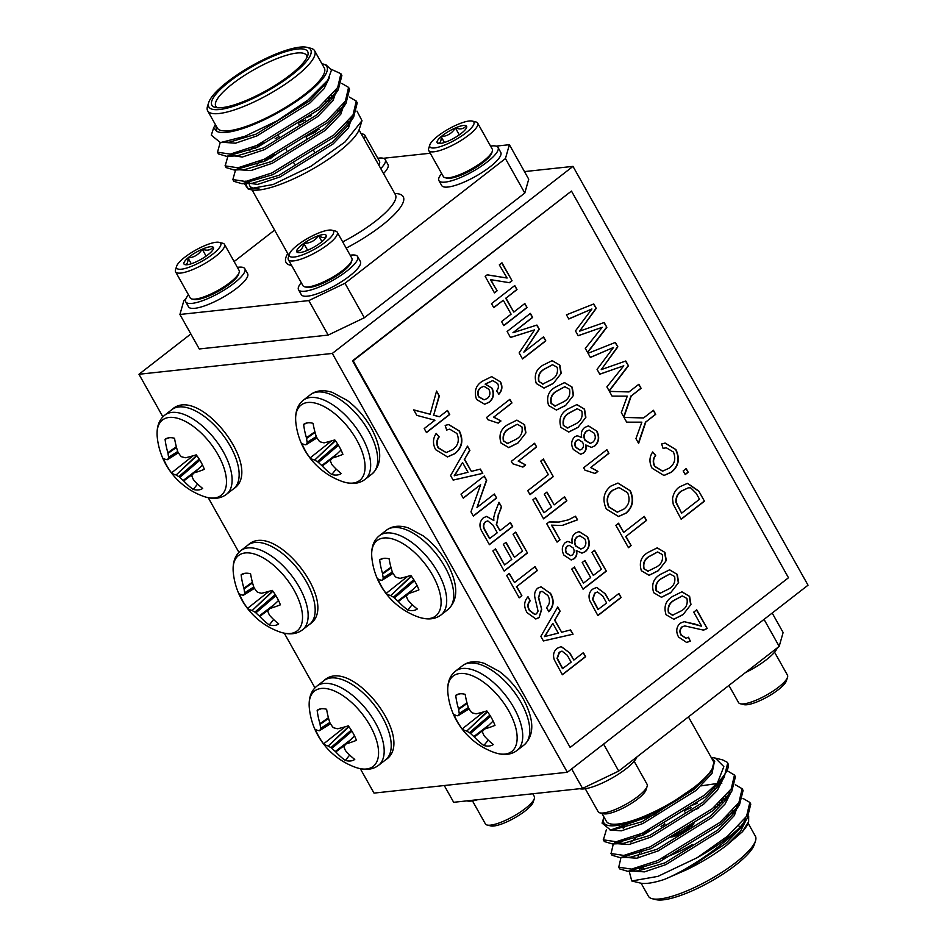 <?xml version="1.0" encoding="UTF-8"?>
<svg xmlns="http://www.w3.org/2000/svg" width="947" height="947" viewBox="0 0 947 947"><rect width="100%" height="100%" fill="white"/><g stroke="black" fill="none" stroke-linecap="round" stroke-linejoin="round"><path stroke-width="1.42" d="M666.286 560.553L658.307 570.733L649.145 575.303L641.379 570.745C638.858 562.672 641.072 556.564 648.032 552.421L657.265 547.84L664.948 552.421L666.286 560.553L658.307 570.733M690.955 604.517L682.988 614.71L673.814 619.279L666.049 614.71C663.527 606.636 665.741 600.528 672.701 596.385L681.935 591.804L689.617 596.397L690.955 604.517L682.988 614.71M486.64 417.39L509.9 399.303L511.96 402.972L493.825 417.059L500.963 420.989L498.205 423.131L487.954 419.746L486.64 417.39M701.585 626.109L693.737 612.129L696.72 609.821L707.208 628.5L703.23 630.075L684.799 625.92L682.171 626.914C679.946 629.199 679.662 631.909 681.331 635.046L686.113 638.278L688.54 637.224L690.304 641.119L686.658 642.48L678.597 637.059C675.744 631.708 676.241 627.115 680.088 623.268L684.148 621.634L701.265 626.145L694.08 623.789M583.601 467.782L606.873 449.707L608.921 453.364L590.798 467.451L597.924 471.381L595.178 473.524L584.926 470.138L583.601 467.782M585.885 417.296L577.919 427.476L568.745 432.045L560.991 427.476C558.458 419.414 560.683 413.306 567.632 409.151L576.877 404.582L584.548 409.163L585.885 417.296L577.919 427.476M561.216 373.319L553.249 383.511L544.075 388.081L536.31 383.511C533.788 375.438 536.002 369.33 542.962 365.187L552.196 360.618L559.878 365.199L561.216 373.319L553.249 383.511M524.827 303.514L527.088 307.538L503.828 325.626L501.567 321.589L511.108 314.167L503.295 300.246L493.754 307.668L491.493 303.644L514.754 285.556L517.015 289.581L505.982 298.163L513.795 312.084L524.827 303.514M550.444 593.177C554.48 600.256 553.936 606.411 548.81 611.644L546.549 607.619C549.899 604.186 550.337 600.126 547.851 595.45L542.075 591.295L540.133 592.076L538.701 597.557L541.708 609.525L539.056 617.645L535.872 618.947L527.112 612.685C523.596 606.696 523.904 601.381 528.024 596.752L530.284 600.777C527.751 603.618 527.55 606.826 529.704 610.436L534.925 614.473L536.57 613.786L538.05 611.158L534.877 597.498C534.167 593.556 535.114 590.455 537.718 588.17L541.068 586.797L550.124 593.213C554.161 600.291 553.616 606.447 548.491 611.679M515.736 532.107L527.455 552.989L504.195 571.077L492.89 550.917L495.565 548.834L504.621 564.957L511.771 559.393L503.342 544.371L506.029 542.288L514.458 557.31L522.507 551.047L513.049 534.191L515.736 532.107M494.358 494.003L496.619 498.027L473.346 516.115L470.967 511.853L480.638 484.663L463.272 498.158L461.011 494.133L484.284 476.045L486.675 480.307L476.992 507.497L494.358 494.003M456.987 433.525L449.707 429.169L446.664 430.033L445.173 425.416L448.653 424.516L459.461 431.063C463.758 440.319 462.207 447.872 454.797 453.708L447.493 456.939L435.644 449.683C432.601 443.942 432.791 438.52 436.224 433.418L439.195 436.898C436.709 440.26 436.46 443.894 438.437 447.789L446.226 452.571L452.512 449.695C458.159 445.812 459.65 440.426 456.987 433.525M543.412 459.023L553.285 476.613L530.024 494.701L527.763 490.664L548.337 474.672L540.737 461.118L543.412 459.023M551.805 525.123L560.032 539.778L557.049 542.098L546.762 523.774L549.177 521.904L558.979 522.057L568.46 519.832L575.492 516.186L577.552 519.844L562.104 525.49L551.485 525.159L560.032 539.778M618.876 593.497L621.137 597.521L597.877 615.609L589.815 600.706C588.217 595.9 589.152 592.053 592.633 589.164L596.705 587.4L605.405 593.911L609.335 600.919L618.876 593.497M585.495 551.556L582.003 553.107L576.545 550.716C577.339 554.066 576.605 556.706 574.332 558.647L571.266 559.961L563.974 555.202C561.393 550.266 561.855 546.028 565.359 542.477L567.88 541.388L572.308 543.164C571.361 538.926 572.355 535.588 575.303 533.173L579.091 531.551L587.507 536.842C590.419 542.631 589.744 547.544 585.495 551.556L581.837 553.119M625.778 360.996L628.453 365.767L609.229 391.04L606.885 386.873L623.789 365.779L599.782 374.219L597.06 369.366L613.514 347.454L590.383 357.469L588.051 353.302L615.349 342.423L617.846 346.851L601.238 369.626L625.778 360.996M653.442 410.288L655.703 414.324L645.842 421.983L638.609 443.397L635.934 438.627L641.877 422.161L626.677 422.149L624.002 417.378L643.581 417.947L653.442 410.288M698.708 490.96L704.45 501.2L681.189 519.276L673.21 504.195L672.536 498.749C673.353 493.541 675.684 489.587 679.532 486.888L687.498 483.337L698.708 490.96L704.45 501.2M673.459 452.074L666.179 447.718L663.137 448.594L661.645 443.965L665.125 443.066L675.933 449.612C680.23 458.881 678.679 466.433 671.269 472.269L663.965 475.501L652.116 468.232C649.074 462.503 649.263 457.07 652.696 451.968L655.667 455.448C653.181 458.81 652.933 462.444 654.91 466.35L662.699 471.121L668.984 468.244C674.631 464.361 676.122 458.975 673.459 452.074M571.467 191.069L353.16 360.748L570.153 747.432L788.472 577.753L571.467 191.069L352.509 360.819L570.153 747.432M583.388 652.649L585.648 656.685L562.376 674.761L554.326 659.858C552.717 655.052 553.664 651.205 557.144 648.316L561.216 646.552L569.916 653.063L573.835 660.071L583.388 652.649M686.161 468.587L688.209 472.245L685.226 474.565L683.178 470.908L686.161 468.587M501.981 262.804L512.055 280.75L509.533 282.715L490.439 279.625L497.128 290.776L494.441 292.872L485.184 276.382L487.22 274.808L507.107 278.027L499.306 264.888L501.981 262.804M638.846 384.281L641.107 388.306L631.247 395.964L623.895 417.189L621.327 412.608L627.281 396.154L612.082 396.13L609.406 391.371L628.986 391.94L638.846 384.281M604.186 322.525L606.861 327.295L587.637 352.568L585.305 348.401L602.197 327.307L578.191 335.747L575.468 330.894L591.922 308.982L568.792 318.997L566.46 314.83L593.769 303.951L596.255 308.379L579.647 331.154L604.186 322.525M594.609 550.254L606.329 571.148L583.068 589.223L571.763 569.076L574.438 566.993L583.494 583.115L590.644 577.552L582.216 562.53L584.903 560.435L593.331 575.456L601.392 569.206L591.934 552.35L594.609 550.254M447.481 410.465L449.742 414.49L426.47 432.578L424.209 428.541L434.933 420.219L416.822 415.378L413.721 409.862L430.151 414.241L436.579 391.04L439.361 396.012L433.667 415.177L439.42 416.727L447.481 410.465M564.59 496.761L566.851 500.797L543.59 518.873L532.901 499.827L535.588 497.743L544.016 512.765L551.474 506.965L544.276 494.145L546.964 492.061L554.149 504.881L564.59 496.761M511.309 461.355L534.57 443.267L536.629 446.937L518.506 461.023L525.632 464.953L522.886 467.096L512.635 463.71L511.309 461.355M480.378 469.085L482.769 473.358L453.14 480.093L450.594 475.548L467.487 446.12L469.89 450.405L464.551 459.212L471.393 471.393L480.378 469.085M510.397 522.578L512.658 526.615L489.386 544.691L482.425 532.297C478.874 526.792 479.17 521.975 483.325 517.831L486.722 516.387L493.837 520.554L493.73 517.441L495.21 511.96L498.998 502.289L501.602 506.905L498.678 514.28L496.63 524.496L499.957 530.699L510.397 522.578M535.067 566.543L537.328 570.579L516.742 586.572L521.892 595.734L519.205 597.817L506.657 575.468L509.344 573.385L514.481 582.547L535.067 566.543M570.639 629.933L573.042 634.206L543.4 640.941L540.855 636.396L557.747 606.968L560.151 611.253L554.812 620.06L561.654 632.241L570.639 629.933M543.542 336.848L545.803 340.884L522.543 358.96L519.134 352.9L534.57 329.876L510.492 337.499L507.118 331.486L530.379 313.398L532.64 317.434L512.954 332.728L536.925 325.058L539.293 329.272L523.857 352.154L543.542 336.848M573.551 395.301L565.584 405.494L556.41 410.063L548.644 405.494C546.123 397.42 548.337 391.312 555.297 387.169L564.53 382.6L572.213 387.181L573.551 395.301L565.584 405.494M594.882 445.871L591.378 447.41L585.921 445.031C586.714 448.381 585.98 451.021 583.719 452.962L580.641 454.264L573.349 449.505C570.769 444.581 571.23 440.343 574.746 436.78L577.256 435.703L581.683 437.478C580.736 433.229 581.73 429.902 584.678 427.488L588.466 425.866L596.882 431.145C599.794 436.946 599.12 441.847 594.882 445.871L591.212 447.434M630.193 490.51C634.324 499.578 632.987 507.107 626.18 513.096L618.545 516.517L606.329 509.036C602.15 499.744 603.606 492.132 610.697 486.19L617.977 483.053L629.873 490.534C633.993 499.614 632.655 507.142 625.86 513.132L626.18 513.096M500.418 381.653C502.798 386.435 502.289 390.614 498.891 394.189L496.536 390.756C498.548 388.72 498.915 386.317 497.637 383.547L492.795 380.599L485.444 384.115L492.156 388.294C494.547 393.999 493.565 398.651 489.22 402.226L484.663 404.239L476.578 399.468C473.808 391.49 475.737 385.417 482.378 381.227L491.694 376.622L500.099 381.688C502.478 386.471 501.969 390.649 498.56 394.212M525.928 432.85L517.962 443.03L508.788 447.6L501.034 443.03C498.501 434.969 500.726 428.861 507.675 424.706L516.92 420.137L524.591 424.718L525.928 432.85L517.962 443.03M678.62 582.535L670.654 592.715L661.48 597.285L653.714 592.727C651.193 584.654 653.406 578.546 660.367 574.403L669.6 569.822L677.283 574.415L678.62 582.535L670.654 592.715M644.291 516.387L646.552 520.412L625.967 536.416L631.116 545.567L628.429 547.662L615.881 525.313L618.569 523.218L623.706 532.38L644.291 516.387M808.028 585.199L567.348 772.267L332.314 353.432L572.994 166.376L808.028 585.199M524.472 171.596L572.994 166.376M162.872 416.846L138.972 374.266L190.844 333.948M528.734 179.196L524.792 193.046L505.438 158.563L509.379 144.702L528.734 179.196M364.335 317.754L328.171 335.084L308.817 300.59L344.98 283.271L364.335 317.754L524.792 193.046M634.17 761.305L647.073 784.294A28.043 7.114 150.7 0 1 647.121 786.401L645.996 789.928A25.238 6.404 150.7 0 1 627.08 805.968A25.238 6.404 150.7 0 1 603.535 813.757L599.936 812.881A28.043 7.114 150.7 0 1 598.161 811.733L585.258 788.744M647.121 786.401A28.043 7.114 150.7 0 1 626.097 804.216A28.043 7.114 150.7 0 1 599.936 812.881M636.917 756.949A33.879 8.594 150.7 0 1 611.028 778.612A33.879 8.594 150.7 0 1 579.694 788.709M728.918 685.439L738.565 702.615A28.043 7.114 -29.3 0 0 740.329 703.763L743.928 704.639A25.238 6.404 -29.3 0 0 767.472 696.838A25.238 6.404 -29.3 0 0 786.401 680.81L787.525 677.283A28.043 7.114 -29.3 0 0 787.466 675.175L774.563 652.187M740.329 703.763A28.043 7.114 -29.3 0 0 766.49 695.098A28.043 7.114 -29.3 0 0 787.525 677.283M745.384 672.642A33.879 8.594 -29.3 0 0 777.309 647.831M772.196 613.052L783.122 632.525L779.18 646.375L618.722 771.083L582.559 788.401L453.672 802.298L444.261 785.525M690.742 824.671A11.684 2.959 150.7 0 1 687.333 828.069A11.684 2.959 150.7 0 1 674.359 834.721M693.654 822.718A14.607 3.705 150.7 0 1 688.942 827.891A14.607 3.705 150.7 0 1 671.151 836.521M629.199 871.299L631.767 880.97L657.869 876.389L697.252 857.662A73.014 18.514 -29.3 0 0 739.915 827.347L747.183 818.504L750.782 804.121L750.237 803.316M722.62 801.943L718.891 802.914M626.074 855.011L625.032 856.135M619.243 867.831L619.705 868.92L627.897 871.358L658.698 862.303L720.987 824.091L739.5 804.82L743.099 790.425L742.555 789.632M714.938 788.259L711.209 789.23M618.391 841.315L617.349 842.451M611.561 854.147L612.022 855.236L620.214 857.674L651.015 848.607L713.304 810.407L731.83 791.136L735.417 776.741L734.884 775.948M603.878 840.463L604.34 841.54L612.531 843.978L643.333 834.923L705.622 796.723L724.147 777.451L727.722 763.022M715.281 758.085L722.644 759.885L727.178 762.24A73.014 18.514 150.7 0 1 727.698 762.974A73.014 18.514 150.7 0 1 717.459 782.909L723.839 766.62L715.281 758.085L711.185 757.422M697.252 857.662L727.698 836.071L746.591 816.255L749.835 802.429L742.969 798.404M725.011 799.481L721.661 800.239M664.901 824.15L661.042 826.388M620.747 858.621L618.746 867.203L631.519 869.121L657.739 860.586L720.028 822.387L738.909 802.559L742.152 788.744L735.298 784.72M717.329 785.797L713.979 786.555M615.112 841.907L613.064 844.937L611.064 853.519L623.836 855.437L650.056 846.902L712.345 808.702L731.238 788.875L734.47 775.048L727.616 771.024M606.352 829.809L603.381 839.835L616.166 841.741L642.374 833.218L704.663 795.007L717.459 782.909M739.915 827.347C722.23 846.701 687.486 870.044 664.38 879.408L686.753 869.677C701.632 862.433 714.949 854.301 726.692 845.257L742.128 832.011L748.639 821.558L748.686 816.148M664.38 879.408A64.254 16.3 150.7 0 1 640.243 883.042L631.767 880.97M639.639 869.192A64.254 16.3 150.7 0 1 641.746 866.576M748.39 822.351A64.254 16.3 150.7 0 1 742.128 832.011M641.817 868.565A61.33 15.554 150.7 0 1 642.847 867.215M641.119 883.22L648.411 896.229A61.33 15.554 -29.3 0 0 652.282 898.739A61.33 15.554 -29.3 0 0 735.736 862.563A61.33 15.554 -29.3 0 0 755.517 840.806A61.33 15.554 -29.3 0 0 755.386 836.201L748.083 823.192M755.517 840.806L754.345 844.475A58.406 14.809 150.7 0 1 735.511 865.203A58.406 14.809 150.7 0 1 656.034 899.65L652.282 898.739M604.008 817.095A64.254 16.3 -29.3 0 0 603.713 817.936A64.254 16.3 -29.3 0 0 636.289 820.28A64.254 16.3 -29.3 0 0 701.822 782.139L711.599 770.834L714.358 760.737L711.884 758.665M688.445 716.903L713.363 761.305A61.33 15.554 150.7 0 1 693.713 787.667A61.33 15.554 150.7 0 1 640.018 817.959A61.33 15.554 150.7 0 1 606.388 821.333L601.913 813.366M582.559 788.401L571.633 768.928M779.18 646.375L764.04 619.385M603.582 744.093L618.722 771.083M701.822 782.139L654.389 814.657L610.555 830.022L602.055 823.109L603.713 817.936M719.329 825.464A51.99 13.187 -29.3 0 0 728.421 814.834M717.577 806.714A51.99 13.187 -29.3 0 0 713.801 807.471M641.557 850.323A51.99 13.187 -29.3 0 0 640.74 851.448M638.432 855.887A51.99 13.187 -29.3 0 0 638.136 857.899M662.77 858.349A51.99 13.187 -29.3 0 0 692.411 844.523M677.555 835.147A14.607 3.705 150.7 0 1 670.097 837.101M694.021 822.47A14.607 3.705 150.7 0 1 691.263 826.672M641.379 852.454A46.143 11.707 150.7 0 1 640.551 850.69M691.937 810.904A46.143 11.707 150.7 0 1 698.637 808.264M717.116 804.559A46.143 11.707 150.7 0 1 718.501 804.784A46.143 11.707 150.7 0 1 719.377 805.068M686.753 869.677L725.733 843.54L741.288 827.205L747.183 818.504M743.644 823.18L745.159 818.303M735.109 810.49L732.647 810.478M631.886 869.05L634.241 870.506M627.897 871.358L638.408 870.849L664.936 862.871L718.051 829.856L733.605 813.52L739.5 804.82M735.961 809.496L737.476 804.619M727.426 796.794L724.964 796.782M697.406 803.234L690.41 805.944M640.397 834.047L630.927 842.155M624.203 855.366L626.559 856.81M620.214 857.674L630.726 857.165L657.265 849.187L710.368 816.172L725.923 799.824L731.83 791.136M728.279 795.8L729.794 790.934M721.803 783.287L720.276 783.145M719.744 783.11L701.194 785.856M624.594 827.181L623.244 828.471M616.521 841.682L623.043 843.469L649.583 835.503L702.686 802.476L718.24 786.14L724.147 777.451M720.596 782.115L722.016 777.949M613.254 829.773L641.9 821.807L695.003 788.792L710.617 772.373M726.692 845.257L740.412 831.43L746.106 820.09M733.605 812.183L731.273 812.325M633.141 871.098L644.445 871.879L665.907 864.587L719.01 831.561L734.387 815.485L738.234 803.565M725.923 798.499L723.2 798.664M691.369 807.649L684.172 810.739M648.955 830.259L641.356 835.763M625.458 857.414L636.763 858.195L658.224 850.891L711.327 817.877L725.047 804.05L730.753 792.722M718.24 784.814L715.518 784.98M617.775 843.73L629.08 844.511L650.542 837.207L703.645 804.192L717.364 790.366L723.07 779.026M610.093 830.034L621.386 830.815L642.859 823.523L695.962 790.508L712.037 773.379L714.512 761.057M466.907 800.866A33.879 8.594 -29.3 0 0 477.679 799.706M472.482 800.902L485.385 823.89A28.043 7.114 -29.3 0 0 487.149 825.038A28.043 7.114 -29.3 0 0 516.754 814.361A28.043 7.114 -29.3 0 0 534.345 798.558A28.043 7.114 -29.3 0 0 534.286 796.451L532.782 793.764M487.149 825.038L490.747 825.914A25.238 6.404 -29.3 0 0 517.382 816.302A25.238 6.404 -29.3 0 0 533.22 802.085L534.345 798.558M185.742 299.169L183.86 300.625L179.918 314.475L199.272 348.97L328.171 335.084M138.972 374.266L332.314 353.432M567.348 772.267L374.006 793.101L360.334 768.727M314.949 687.853L284.289 633.223M238.916 552.35L208.245 497.72M176.509 447.375L168.021 453.364A69.889 49.765 116.5 0 0 168.602 457.294L177.728 451.482M168.021 453.364L167.879 452.69L176.331 446.724M202.492 464.977L194.242 472.849A70.35 20.798 -33.8 0 0 204.339 469.321A30.943 15.27 -127.9 0 0 196.218 454.856A70.35 14.75 155.1 0 1 185.742 457.721L185.186 457.709A69.889 35.477 168.9 0 1 181.646 456.774L180.628 455.992A69.889 57.258 -137.5 0 1 178.083 452.275L177.776 451.624A70.35 55.281 -99.8 0 1 174.532 438.272A30.943 15.27 -127.9 0 0 166.944 438.283A30.943 15.27 -127.9 0 0 165.074 439.29A70.35 61.33 88.5 0 0 167.879 452.69M193.377 473.595L183.73 480.946A70.35 61.33 88.5 0 0 193.224 489.433A30.943 15.27 -127.9 0 0 202.682 488.415A70.35 55.281 -99.8 0 1 193.626 479.88L193.283 479.36A69.889 43.751 -73.6 0 1 191.886 476.057L191.969 475.169A69.889 2.841 -44.9 0 1 193.827 473.098L193.898 473.027M183.73 480.946L183.209 480.437L197.674 469.428M199.864 460.171L179.859 477.359A69.889 63.271 39 0 0 183.209 480.437M179.859 477.359L178.841 476.578L199.201 459.106M196.869 455.72L176.118 475.015A69.889 41.479 -20.8 0 0 178.841 476.578M176.118 475.015L196.656 455.436M167.264 459.709L167.264 459.709A70.35 14.75 155.1 0 1 163.417 458.384A30.943 15.27 -127.9 0 0 171.537 472.849A70.35 20.798 -33.8 0 0 175.763 474.849M178 452.145L168.519 458.182A69.889 8.854 143.8 0 0 167.477 459.615L178.415 452.784M168.519 458.182L168.602 457.294M203.451 496.335L203.451 496.335A47.752 23.568 -127.9 0 0 225.315 472.612A47.752 23.568 -127.9 0 0 185.612 421.533A47.752 23.568 -127.9 0 0 157.226 436.863L157.226 436.863A70.409 70.409 0 0 0 203.451 496.335C212.732 499.554 220.379 498.891 226.404 494.37A50.191 24.764 -127.9 0 0 215.158 439.538A50.191 24.764 -127.9 0 0 164.802 415.117L171.845 409.637A50.191 24.764 -127.9 0 1 222.202 434.069A50.191 24.764 -127.9 0 1 233.447 488.901C265.136 469.132 198.811 383.807 171.845 409.637M197.627 484.047L193.224 489.433M193.046 455.803L171.537 472.849M169.051 437.774L165.074 439.29M252.541 582.879L244.066 588.868A69.889 49.765 116.5 0 0 244.646 592.798L253.772 586.986M244.066 588.868L243.912 588.194L252.376 582.227M278.536 600.481L270.274 608.353A70.35 20.798 -33.8 0 0 280.371 604.825A30.943 15.27 -127.9 0 0 272.263 590.36A70.35 14.75 155.1 0 1 261.786 593.224L261.23 593.213A69.889 35.477 168.9 0 1 257.691 592.277L256.673 591.496A69.889 57.258 -137.5 0 1 254.127 587.779L253.82 587.128A70.35 55.281 -99.8 0 1 250.576 573.775A30.943 15.27 -127.9 0 0 242.988 573.787A30.943 15.27 -127.9 0 0 241.118 574.793A70.35 61.33 88.5 0 0 243.912 588.194M269.422 609.099L259.774 616.45A70.35 61.33 88.5 0 0 269.256 624.937A30.943 15.27 -127.9 0 0 278.714 623.919A70.35 55.281 -99.8 0 1 269.67 615.384L269.327 614.863A69.889 43.751 -73.6 0 1 267.93 611.561L268.013 610.673A69.889 2.841 -44.9 0 1 269.859 608.601M259.774 616.45L259.253 615.941L273.719 604.932M275.908 595.675L255.903 612.863A69.889 63.271 39 0 0 259.253 615.941M255.903 612.863L254.885 612.082L275.234 594.609M272.914 591.224L252.162 610.519A69.889 41.479 -20.8 0 0 254.885 612.082M252.162 610.519L272.689 590.94M243.308 595.213L243.308 595.213A70.35 14.75 155.1 0 1 239.461 593.887A30.943 15.27 -127.9 0 0 247.581 608.353A70.35 20.798 -33.8 0 0 251.795 610.353M254.045 587.649L244.563 593.686A69.889 8.854 143.8 0 0 243.521 595.118L254.459 588.288M244.563 593.686L244.646 592.798M279.495 631.838L279.495 631.838A47.752 23.568 -127.9 0 0 301.359 608.116A47.752 23.568 -127.9 0 0 261.656 557.037A47.752 23.568 -127.9 0 0 233.27 572.367L233.27 572.367A70.409 70.409 0 0 0 279.495 631.838C288.776 635.058 296.423 634.395 302.436 629.873A50.191 24.764 -127.9 0 0 291.203 575.042A50.191 24.764 -127.9 0 0 240.846 550.621L247.877 545.141A50.191 24.764 -127.9 0 1 298.234 569.573A50.191 24.764 -127.9 0 1 309.48 624.404C341.18 604.636 274.855 519.311 247.877 545.141M273.659 619.551L269.256 624.937M269.09 591.295L247.581 608.353M245.095 573.278L241.118 574.793M328.585 718.382L320.098 724.372A69.889 49.765 116.5 0 0 320.678 728.302L329.805 722.478M320.098 724.372L319.956 723.697L328.408 717.731M354.569 735.985L346.318 743.857A70.35 20.798 -33.8 0 0 356.415 740.329A30.943 15.27 -127.9 0 0 348.295 725.864A70.35 14.75 155.1 0 1 337.83 728.728L337.262 728.717A69.889 35.477 168.9 0 1 333.723 727.781L332.705 727A69.889 57.258 -137.5 0 1 330.172 723.283L329.852 722.632A70.35 55.281 -99.8 0 1 326.62 709.279A30.943 15.27 -127.9 0 0 319.021 709.291A30.943 15.27 -127.9 0 0 317.162 710.297A70.35 61.33 88.5 0 0 319.956 723.697M345.466 744.602L335.818 751.954A70.35 61.33 88.5 0 0 345.3 760.441A30.943 15.27 -127.9 0 0 354.758 759.423A70.35 55.281 -99.8 0 1 345.714 750.888L345.359 750.367A69.889 43.751 -73.6 0 1 343.974 747.065L344.045 746.177A69.889 2.841 -44.9 0 1 345.904 744.105M335.818 751.954L335.297 751.444L349.763 740.436M351.953 731.179L331.947 748.367A69.889 63.271 39 0 0 335.297 751.444M331.947 748.367L330.929 747.585L351.278 730.113M348.958 726.728L328.195 746.023A69.889 41.479 -20.8 0 0 330.929 747.585M328.195 746.023L348.733 726.432M319.352 730.717L319.352 730.717A70.35 14.75 155.1 0 1 315.505 729.391A30.943 15.27 -127.9 0 0 323.614 743.857A70.35 20.798 -33.8 0 0 327.84 745.857M330.089 723.153L320.607 729.19A69.889 8.854 143.8 0 0 319.565 730.622L330.491 723.792L319.494 730.682M320.607 729.19L320.678 728.302M355.527 767.342A47.752 23.568 -127.9 0 0 355.539 767.342A47.752 23.568 -127.9 0 0 377.403 743.62A47.752 23.568 -127.9 0 0 337.7 692.541A47.752 23.568 -127.9 0 0 309.314 707.871L309.314 707.871A70.409 70.409 0 0 0 355.527 767.342C364.808 770.562 372.467 769.899 378.48 765.377A50.191 24.764 -127.9 0 0 367.235 710.546A50.191 24.764 -127.9 0 0 316.878 686.125L323.921 680.644A50.191 24.764 -127.9 0 1 374.278 705.077A50.191 24.764 -127.9 0 1 385.524 759.908C417.213 740.14 350.887 654.815 323.921 680.644M349.703 755.055L345.3 760.441M345.134 726.799L323.614 743.857M321.128 708.782L317.162 710.297M314.889 431.796L306.437 437.763A70.35 61.33 -91.5 0 1 303.632 424.363A30.943 15.27 52.1 0 1 305.502 423.356A30.943 15.27 52.1 0 1 313.09 423.333A70.35 55.281 80.2 0 0 316.334 436.685L316.641 437.348A69.889 57.258 42.5 0 0 319.186 441.065L320.204 441.847A69.889 35.477 -11.1 0 0 323.744 442.782L324.3 442.794A70.35 14.75 -24.9 0 0 334.776 439.929A30.943 15.27 52.1 0 1 342.897 454.382A70.35 20.798 146.2 0 1 332.799 457.922L341.05 450.05M332.385 458.17L332.385 458.17A69.889 2.841 135.1 0 0 330.527 460.23L330.444 461.13A69.889 43.751 106.4 0 0 331.841 464.421L332.184 464.941A70.35 55.281 80.2 0 0 341.24 473.488A30.943 15.27 52.1 0 1 331.781 474.506A70.35 61.33 -91.5 0 1 322.288 466.007L331.935 458.656M336.232 454.489L321.779 465.51L322.288 466.007M321.779 465.51A69.889 63.271 -141 0 1 318.417 462.42L338.422 445.244M337.759 444.167L317.399 461.651L318.417 462.42M317.399 461.651A69.889 41.479 159.2 0 1 314.676 460.076L335.427 440.793M335.214 440.497L314.676 460.076M314.321 459.911A70.35 20.798 146.2 0 1 310.095 457.922A30.943 15.27 52.1 0 1 301.975 443.456A70.35 14.75 -24.9 0 0 305.822 444.782L305.822 444.782M316.973 437.857L306.035 444.688A69.889 8.854 -36.2 0 1 307.088 443.255L316.57 437.218M316.286 436.543L307.159 442.356L307.088 443.255M307.159 442.356A69.889 49.765 -63.5 0 1 306.579 438.437L315.067 432.448M306.437 437.763L306.579 438.437M356.688 439.941A47.752 23.568 52.1 0 1 342.009 481.407L342.009 481.407A70.409 70.409 0 0 1 295.784 421.936L295.784 421.936A47.752 23.568 52.1 0 1 316.736 403.517A47.752 23.568 52.1 0 1 356.688 439.941M331.604 440.864L310.095 457.922M336.185 469.12L331.781 474.506M307.609 422.847L303.632 424.363M390.933 567.3L382.481 573.255A70.35 61.33 -91.5 0 1 379.676 559.855A30.943 15.27 52.1 0 1 381.546 558.86A30.943 15.27 52.1 0 1 389.134 558.837A70.35 55.281 80.2 0 0 392.378 572.189L392.685 572.852A69.889 57.258 42.5 0 0 395.23 576.569L396.248 577.35A69.889 35.477 -11.1 0 0 399.788 578.286L400.344 578.286A70.35 14.75 -24.9 0 0 410.82 575.433A30.943 15.27 52.1 0 1 418.929 589.886A70.35 20.798 146.2 0 1 408.844 593.426L417.094 585.554M408.417 593.674L408.417 593.674A69.889 2.841 135.1 0 0 406.571 595.734L406.488 596.634A69.889 43.751 106.4 0 0 407.885 599.925L408.228 600.445A70.35 55.281 80.2 0 0 417.284 608.992A30.943 15.27 52.1 0 1 407.814 610.01A70.35 61.33 -91.5 0 1 398.332 601.511L407.979 594.16M412.276 589.993L397.811 601.014L398.332 601.511M397.811 601.014A69.889 63.271 -141 0 1 394.461 597.924L414.466 580.748M413.792 579.671L393.443 597.155L394.461 597.924M393.443 597.155A69.889 41.479 159.2 0 1 390.72 595.58L411.472 576.297M411.258 576.001L390.72 595.58M390.365 595.414A70.35 20.798 146.2 0 1 386.139 593.426A30.943 15.27 52.1 0 1 378.019 578.96A70.35 14.75 -24.9 0 0 381.866 580.286L381.866 580.286M382.02 580.251L393.029 573.373L382.079 580.191A69.889 8.854 -36.2 0 1 383.121 578.759L392.603 572.722M392.33 572.047L383.204 577.859L383.121 578.759M383.204 577.859A69.889 49.765 -63.5 0 1 382.624 573.941L391.111 567.951M382.481 573.255L382.624 573.941M432.72 575.445A47.752 23.568 52.1 0 1 418.053 616.911L418.053 616.911A70.409 70.409 0 0 1 371.828 557.44L371.828 557.44A47.752 23.568 52.1 0 1 392.768 539.021A47.752 23.568 52.1 0 1 432.72 575.445M407.648 576.368L386.139 593.426M412.229 604.624L407.814 610.01M383.653 558.351L379.676 559.855M466.966 702.804L458.514 708.758A70.35 61.33 -91.5 0 1 455.72 695.358A30.943 15.27 52.1 0 1 457.59 694.364A30.943 15.27 52.1 0 1 465.178 694.34A70.35 55.281 80.2 0 0 468.41 707.693L468.729 708.356A69.889 57.258 42.5 0 0 471.275 712.073L472.293 712.854A69.889 35.477 -11.1 0 0 475.82 713.789L476.388 713.789A70.35 14.75 -24.9 0 0 486.853 710.925A30.943 15.27 52.1 0 1 494.973 725.39A70.35 20.798 146.2 0 1 484.876 728.93L493.138 721.058M484.462 729.178L484.462 729.178A69.889 2.841 135.1 0 0 482.603 731.238L482.532 732.138A69.889 43.751 106.4 0 0 483.917 735.428L484.272 735.949A70.35 55.281 80.2 0 0 493.316 744.496A30.943 15.27 52.1 0 1 483.858 745.514A70.35 61.33 -91.5 0 1 474.376 737.015L484.024 729.663M488.321 725.497L473.855 736.517L474.376 737.015M473.855 736.517A69.889 63.271 -141 0 1 470.505 733.428L490.51 716.252M489.836 715.174L469.487 732.658L470.505 733.428M469.487 732.658A69.889 41.479 159.2 0 1 466.753 731.084L487.516 711.801M487.291 711.505L466.753 731.084M466.398 730.918A70.35 20.798 146.2 0 1 462.183 728.93A30.943 15.27 52.1 0 1 454.063 714.464A70.35 14.75 -24.9 0 0 457.91 715.79L457.91 715.79M458.052 715.754L469.061 708.877L458.123 715.695A69.889 8.854 -36.2 0 1 459.165 714.263L468.647 708.226M468.363 707.551L459.248 713.363L459.165 714.263M459.248 713.363A69.889 49.765 -63.5 0 1 458.656 709.445L467.143 703.455M458.514 708.758L458.656 709.445M508.764 710.948A47.752 23.568 52.1 0 1 494.097 752.415A47.752 23.568 52.1 0 1 494.085 752.415A70.409 70.409 0 0 1 447.872 692.944L447.872 692.944A47.752 23.568 52.1 0 1 468.812 674.524A47.752 23.568 52.1 0 1 508.764 710.948M483.692 711.872L462.183 728.93M488.261 740.128L483.858 745.514M459.686 693.855L455.72 695.358M307.621 250.268L303.774 243.403A16.857 4.273 150.7 0 1 318.618 235.661A16.857 4.273 150.7 0 1 326.336 235.839C325.176 238.253 322.607 238.194 318.618 235.661L321.968 241.627M303.774 243.403C302.803 248.516 300.424 251.156 296.636 251.334A16.857 4.273 150.7 0 1 303.774 243.403C310.154 243.284 315.102 240.704 318.618 235.661M326.336 235.839A16.857 4.273 150.7 0 1 326.23 236.596A16.857 4.273 150.7 0 1 319.198 243.758A16.857 4.273 150.7 0 1 304.354 251.511A16.857 4.273 150.7 0 1 297.843 252.529A16.857 4.273 150.7 0 1 296.636 251.334M291.984 250.126A25.238 6.404 150.7 0 1 312.534 235.791A25.238 6.404 150.7 0 1 331.9 230.204A25.238 6.404 150.7 0 1 314.617 249.168A25.238 6.404 150.7 0 1 289.427 254.045A25.238 6.404 150.7 0 1 291.984 250.126M331.9 230.204L335.498 231.08A28.043 7.114 150.7 0 1 337.262 232.228A28.043 7.114 150.7 0 1 316.298 252.151A28.043 7.114 150.7 0 1 288.362 259.667A28.043 7.114 150.7 0 1 288.302 257.56L289.427 254.045M337.262 232.228L351.87 258.247A28.043 7.114 150.7 0 1 351.917 260.354A28.043 7.114 150.7 0 1 349.076 264.698A28.043 7.114 150.7 0 1 326.253 280.632A28.043 7.114 150.7 0 1 304.733 286.834A28.043 7.114 150.7 0 1 302.957 285.686L288.362 259.667M304.733 286.834L306.532 287.272A26.634 6.759 -29.3 0 0 331.379 279.045A26.634 6.759 -29.3 0 0 351.361 262.118L351.917 260.354M350.165 255.228A33.879 8.594 150.7 0 1 357.623 256.566A33.879 8.594 150.7 0 1 332.279 280.643A33.879 8.594 150.7 0 1 298.53 289.735A33.879 8.594 150.7 0 1 301.264 282.668M357.623 256.566L360.381 261.502A33.879 8.594 150.7 0 1 335.049 285.568A33.879 8.594 150.7 0 1 301.3 294.659L298.53 289.735M216.697 131.302A64.254 16.3 -29.3 0 0 290.327 105.366A64.254 16.3 -29.3 0 0 322.797 63.958L325.851 64.704L331.497 70.031L327.733 80.317L324.679 84.828L309.124 101.163L256.021 134.178L229.482 142.157L220.438 142.595L211.299 135.172L213.667 127.75L216.697 131.302L215.715 125.17M336.232 89.61L334.717 94.487M341.322 74.624L341.879 75.452L338.257 89.811L332.361 98.512L316.807 114.847L263.704 147.862L237.164 155.841L226.653 156.35L218.461 153.911L217.999 152.834M232.998 155.497L230.642 154.053M331.403 95.469L333.865 95.481M343.915 103.306L342.4 108.171M348.993 88.308L349.55 89.136L345.939 103.507L340.044 112.196L324.49 128.532L271.375 161.558L244.847 169.525L234.335 170.034L226.144 167.595L225.682 166.518M240.68 169.182L238.324 167.737M249.428 150.537L254.518 146.418M304.532 118.316L311.527 115.605M339.085 109.154L341.547 109.165M351.597 116.99L350.082 121.855M356.676 102.004L357.232 102.821L353.622 117.191L347.727 125.88L332.172 142.228L279.057 175.242L252.518 183.221L242.018 183.73L233.814 181.291L233.364 180.202M248.363 182.866L246.007 181.422M257.111 164.222L262.201 160.102M312.214 132L319.21 129.289M347.869 121.607L350.331 121.323M338.257 89.811L319.743 109.094L257.454 147.294L226.653 156.35M345.939 103.507L327.425 122.779L265.136 160.978L234.335 170.034M231.47 154.823L232.512 153.686M325.33 101.601L329.059 100.631M353.622 117.191L335.108 136.463L272.819 174.662L242.018 183.73M239.153 168.507L240.183 167.37M327.733 80.317L307.87 100.169L277.128 120.825L244.847 136.332L220.438 142.595M215.419 124.637L213.667 127.75M331.379 69.368L340.896 73.712L337.688 87.538L318.784 107.378L256.495 145.578L230.275 154.112L217.502 152.207L220.189 142.606M341.737 83.395L348.579 87.396L345.371 101.222L326.466 121.062L264.177 159.274L237.957 167.797L225.185 165.891L227.872 156.291M328.1 98.914L331.45 98.168M349.407 97.079L356.261 101.092L353.042 114.907L334.137 134.758L271.86 172.958L245.64 181.493L232.855 179.575L235.543 169.975M275.151 138.759L279.022 136.522M274.204 154.657L265.302 160.907M244.326 183.611L248.161 189.009L273.138 184.511L310.782 166.376L345.051 141.932L362.003 120.683L356.972 111.083M329.544 77.358L324.004 88.793L310.083 102.868L256.98 135.894L235.519 143.186L224.214 142.405M336.99 88.556L333.143 100.477L317.766 116.564L264.663 149.579L242.314 157.048L231.388 155.438M329.639 97.352L332.361 97.174M344.672 102.252L340.825 114.161L325.448 130.248L272.334 163.263L250.884 170.567L239.579 169.785M255.477 148.134L263.077 142.63M298.293 123.11L305.49 120.02M337.321 111.036L340.044 110.87M352.355 115.936L348.508 127.857L333.131 143.932L280.016 176.947L257.679 184.416L246.836 182.949L245.794 181.102M263.159 161.819L270.759 156.314M306.082 136.226L316.286 131.467M307.017 47.35L310.758 48.261A61.33 15.554 150.7 0 1 314.629 50.771A61.33 15.554 150.7 0 1 268.759 94.357A61.33 15.554 150.7 0 1 207.653 110.799A61.33 15.554 150.7 0 1 207.535 106.194L208.707 102.525A58.406 14.809 -29.3 0 0 267.007 91.243A58.406 14.809 -29.3 0 0 307.017 47.35A58.406 14.809 -29.3 0 0 227.54 81.797A58.406 14.809 -29.3 0 0 208.707 102.525M229.47 81.584A54.902 13.921 150.7 0 1 283.331 52.393A54.902 13.921 150.7 0 1 307.751 55.577A54.902 13.921 150.7 0 1 266.581 90.462A54.902 13.921 150.7 0 1 215.336 107.437A54.902 13.921 150.7 0 1 229.47 81.584M306.923 57.554A51.99 13.187 -29.3 0 0 306.473 55.34A51.99 13.187 -29.3 0 0 277.968 58.205A51.99 13.187 -29.3 0 0 232.465 83.881A51.99 13.187 -29.3 0 0 215.809 106.23A51.99 13.187 -29.3 0 0 217.455 107.757M362.003 120.683L359.339 129.064A64.254 16.3 150.7 0 1 311.149 169.892A64.254 16.3 150.7 0 1 251.192 189.755L248.161 189.009M249.748 189.282A64.254 16.3 150.7 0 1 246.705 183.493M247.001 182.309A64.254 16.3 150.7 0 1 247.439 181.149M266.711 160.292A64.254 16.3 150.7 0 1 274.405 154.562M274.606 230.097L234.122 261.561M179.918 314.475L308.817 300.59M344.98 283.271L505.438 158.563M509.379 144.702L496.133 146.134M430.258 153.236L383.357 158.291M249.712 180.652A61.33 15.554 -29.3 0 0 249.203 182.7M249.262 184.57A61.33 15.554 -29.3 0 0 249.688 185.695A61.33 15.554 -29.3 0 0 258.957 188.583M349.325 122.755A61.33 15.554 -29.3 0 0 346.791 122.814M315.126 132.308A61.33 15.554 -29.3 0 0 305.893 136.652M279.578 151.934A61.33 15.554 -29.3 0 0 269.99 158.824M322.797 63.958A64.254 16.3 -29.3 0 0 321.933 63.78M207.653 110.799L217.337 128.046A61.33 15.554 -29.3 0 0 278.43 111.592A61.33 15.554 -29.3 0 0 324.312 68.018L314.629 50.771M441.657 173.55A33.879 8.594 -29.3 0 0 438.923 180.605L441.693 185.541A33.879 8.594 -29.3 0 0 475.441 176.45A33.879 8.594 -29.3 0 0 500.785 152.384L498.015 147.448A33.879 8.594 -29.3 0 0 490.558 146.098M438.923 180.605A33.879 8.594 -29.3 0 0 472.671 171.525A33.879 8.594 -29.3 0 0 498.015 147.448M492.322 151.236L491.753 153A26.634 6.759 150.7 0 1 471.784 169.927A26.634 6.759 150.7 0 1 446.925 178.154L445.126 177.716A28.043 7.114 -29.3 0 0 474.719 167.039A28.043 7.114 -29.3 0 0 492.322 151.236A28.043 7.114 -29.3 0 0 492.262 149.129L477.655 123.11A28.043 7.114 -29.3 0 0 475.891 121.962L472.293 121.086A25.238 6.404 -29.3 0 0 445.658 130.698A25.238 6.404 -29.3 0 0 429.82 144.915A25.238 6.404 -29.3 0 0 455.01 140.049A25.238 6.404 -29.3 0 0 472.293 121.086M429.82 144.915L428.695 148.442A28.043 7.114 -29.3 0 0 428.754 150.549L443.362 176.568A28.043 7.114 -29.3 0 0 445.126 177.716M428.754 150.549A28.043 7.114 -29.3 0 0 456.691 143.033A28.043 7.114 -29.3 0 0 477.655 123.11M437.621 143.163C440.177 143.482 441.361 141.304 441.148 136.628C447.256 136.238 452.015 133.338 455.412 127.94A16.857 4.273 -29.3 0 0 441.148 136.628A16.857 4.273 -29.3 0 0 437.621 143.163A16.857 4.273 -29.3 0 0 438.236 143.411A16.857 4.273 -29.3 0 0 448.357 140.996A16.857 4.273 -29.3 0 0 462.61 132.296A16.857 4.273 -29.3 0 0 466.622 127.478A16.857 4.273 -29.3 0 0 466.137 125.773A16.857 4.273 -29.3 0 0 455.412 127.94C460.349 129.703 463.923 128.981 466.137 125.773M444.439 142.5L441.148 136.628M459.295 134.853L455.412 127.94M188.489 294.813A33.879 8.594 -29.3 0 0 185.754 301.88L188.512 306.804A33.879 8.594 -29.3 0 0 226.416 295.298A33.879 8.594 -29.3 0 0 247.605 273.647L244.835 268.723A33.879 8.594 -29.3 0 0 237.389 267.374M377.782 158.256A33.879 8.594 150.7 0 1 385.24 159.605L387.998 164.529A33.879 8.594 150.7 0 1 384.636 172.318A33.879 8.594 150.7 0 1 383.511 173.514M385.24 159.605A33.879 8.594 150.7 0 1 381.866 167.394A33.879 8.594 150.7 0 1 380.741 168.59M378.918 165.323A26.634 6.759 -29.3 0 0 378.978 165.145L379.534 163.381A28.043 7.114 150.7 0 1 378.753 165.038M361.127 133.634L363.115 134.119A28.043 7.114 150.7 0 1 364.879 135.267L379.475 161.274A28.043 7.114 150.7 0 1 379.534 163.381M364.879 135.267A28.043 7.114 150.7 0 1 364.145 139.02M185.754 301.88A33.879 8.594 -29.3 0 0 223.646 290.374A33.879 8.594 -29.3 0 0 244.835 268.723M239.141 272.499L238.573 274.263A26.634 6.759 150.7 0 1 221.858 289.285A26.634 6.759 150.7 0 1 193.744 299.43L191.945 298.992A28.043 7.114 -29.3 0 0 221.539 288.314A28.043 7.114 -29.3 0 0 239.141 272.499A28.043 7.114 -29.3 0 0 239.082 270.404L224.486 244.385A28.043 7.114 -29.3 0 0 222.711 243.237L219.124 242.361A25.238 6.404 -29.3 0 0 195.567 250.162A25.238 6.404 -29.3 0 0 176.651 266.19A25.238 6.404 -29.3 0 0 204.931 259.514A25.238 6.404 -29.3 0 0 219.124 242.361M176.651 266.19L175.526 269.717A28.043 7.114 -29.3 0 0 175.586 271.825L190.181 297.843A28.043 7.114 -29.3 0 0 191.945 298.992M175.586 271.825A28.043 7.114 -29.3 0 0 206.943 262.295A28.043 7.114 -29.3 0 0 224.486 244.385M195.177 262.272A16.857 4.273 -29.3 0 0 209.429 253.571A16.857 4.273 -29.3 0 0 213.442 248.753A16.857 4.273 -29.3 0 0 212.968 247.037A16.857 4.273 -29.3 0 0 202.232 249.203A16.857 4.273 -29.3 0 0 187.98 257.904A16.857 4.273 -29.3 0 0 184.44 264.438A16.857 4.273 -29.3 0 0 185.067 264.675A16.857 4.273 -29.3 0 0 195.177 262.272M184.44 264.438C187.009 264.758 188.181 262.579 187.98 257.904C194.088 257.501 198.846 254.613 202.232 249.203C207.168 250.967 210.755 250.245 212.968 247.037M191.27 263.763L187.98 257.904M206.115 256.128L202.232 249.203M353.16 360.748L352.509 360.819M583.151 652.838L585.648 656.685M585.329 656.721L562.293 674.619M561.05 646.576L569.916 653.063M569.585 653.099L573.835 660.071M561.891 651.157L559.18 652.305L557.014 658.402L562.482 668.677L571.159 662.154L567.289 655.265L562.045 651.134L559.499 652.27L557.333 658.366L562.802 668.641M666.013 447.742L663.113 448.499M664.96 443.089L675.933 449.612M675.613 449.647C679.91 458.916 678.36 466.469 670.938 472.304L671.269 472.269M670.938 472.304L663.8 475.512M652.542 452.193L655.667 455.448M655.348 455.483C652.862 458.845 652.613 462.479 654.59 466.386L654.91 466.35M654.59 466.386L662.533 471.144M685.912 468.777L688.209 472.245M687.889 472.281L685.143 474.423M704.13 501.235L681.106 519.134M687.333 483.349L698.389 490.996M688.362 487.788L681.426 490.996C677.578 493.458 675.72 497.222 675.862 502.312L681.615 513.167L699.513 499.247L696.199 493.363L690.765 487.894L688.528 487.764L681.745 490.96C677.898 493.423 676.04 497.187 676.194 502.277L681.615 513.167M501.744 262.982L512.055 280.75M511.735 280.786L509.297 282.68M492.771 283.023L490.439 279.625M492.452 283.058L497.128 290.776M496.808 290.812L494.358 292.718M487.125 274.879L507.107 278.027M653.205 410.477L655.703 414.324M655.383 414.36L645.842 421.983M645.523 422.019L638.408 443.054M624.037 417.426L643.581 417.947M638.609 384.458L641.107 388.306M640.776 388.341L631.247 395.964M630.927 396L623.706 416.846M609.43 391.407L628.986 391.94M625.494 361.091L628.453 365.767M628.133 365.791L609.099 390.815M599.747 374.148L623.789 365.779M590.336 357.374L613.514 347.454M615.077 342.53L617.846 346.851M617.515 346.886L601.238 369.626M603.902 322.619L606.861 327.295M606.542 327.319L587.507 352.343M578.155 335.676L602.197 327.307M568.745 318.902L591.922 308.982M593.485 304.058L596.255 308.379M595.923 308.414L579.647 331.154M574.332 558.647L574.012 558.683C576.285 556.741 577.019 554.102 576.226 550.752L576.545 550.716M574.012 558.683L571.1 559.973M567.715 541.412L572.308 543.164M578.925 531.575L587.507 536.842M587.187 536.878C590.088 542.667 589.425 547.579 585.175 551.592M579.659 535.789L576.995 536.902C574.273 539.34 573.811 542.371 575.598 545.993L580.712 549.047M569.088 545.354L567.182 546.111C565.17 548.041 564.885 550.361 566.306 553.095L570.461 555.688M566.626 553.06L570.627 555.676L572.296 554.978C574.367 553.048 574.663 550.704 573.172 547.934L569.242 545.33L567.502 546.076C565.489 548.005 565.205 550.337 566.626 553.06L566.306 553.095M575.918 545.957L580.878 549.035L583.388 547.934C586.122 545.543 586.595 542.536 584.808 538.89L579.824 535.765L577.315 536.866C574.592 539.305 574.131 542.335 575.918 545.957L575.598 545.993M594.373 550.444L606.329 571.148M606.009 571.183L582.985 589.081M574.202 567.17L583.494 583.115M584.666 560.624L593.331 575.456M618.64 593.674L621.137 597.521M620.818 597.557L597.782 615.455M596.551 587.424L605.405 593.911M605.074 593.947L609.335 600.919M597.379 592.005L594.669 593.153L592.502 599.25L597.971 609.525L606.648 603.002L602.777 596.101L597.545 591.982L594.988 593.118L592.822 599.214L598.291 609.489M447.233 410.643L449.742 414.49M449.411 414.526L426.387 432.424M413.803 410.004L430.151 414.241M436.46 391.454L439.361 396.012M439.041 396.047L433.667 415.177M433.347 415.212L439.42 416.727M559.713 539.814L556.966 541.944M549.082 521.975L558.813 522.081M575.243 516.352L577.552 519.844M577.22 519.879L561.95 525.514M564.353 496.95L566.851 500.797M566.531 500.833L543.507 518.731M535.339 497.921L544.016 512.765M546.715 492.239L554.149 504.881M543.176 459.212L553.285 476.613M552.965 476.649L529.941 494.547M534.333 443.456L536.629 446.937M536.31 446.972L518.506 461.023M518.175 461.059L525.632 464.953M525.313 464.989L522.732 466.989M449.541 429.18L446.641 429.95M448.487 424.54L459.461 431.063M459.141 431.098C463.438 440.355 461.876 447.907 454.465 453.743L454.797 453.708M454.465 453.743L447.327 456.963M436.07 433.643L439.195 436.898M438.863 436.934C436.389 440.296 436.141 443.93 438.118 447.824L438.437 447.789M438.118 447.824L446.061 452.583M480.07 469.167L482.769 473.358M482.449 473.393L453.116 480.07M467.309 446.428L469.89 450.405M469.57 450.441L464.551 459.212M464.231 459.248L471.393 471.393M462.55 462.515L454.229 475.773L468.019 472.269L462.55 462.515L454.548 475.737M494.121 494.192L496.619 498.027M496.299 498.063L473.263 515.961M463.19 498.015L480.638 484.663M484.047 476.234L486.675 480.307M486.344 480.342L476.992 507.497M510.161 522.768L512.658 526.615M512.327 526.65L489.303 544.549M486.557 516.411L493.837 520.554M498.868 502.644L501.602 506.905M501.271 506.941L498.678 514.28M498.359 514.316L496.63 524.496M496.311 524.531L499.957 530.699M487.658 520.933L485.338 521.844C483.017 524.176 482.816 526.923 484.71 530.095L489.492 538.606L497.27 532.782L492.973 525.123L487.823 520.909L485.657 521.809C483.337 524.141 483.136 526.887 485.03 530.06L489.812 538.571M515.499 532.297L527.455 552.989M527.136 553.024L504.112 570.923M495.328 549.023L504.621 564.957M505.793 542.465L514.458 557.31M534.83 566.732L537.328 570.579M537.008 570.615L516.742 586.572M516.423 586.607L521.892 595.734M521.56 595.77L519.122 597.675M509.107 573.574L514.481 582.547M541.909 591.319L540.133 592.076M539.814 592.112L538.701 597.557M538.381 597.593L541.708 609.525M541.388 609.56L539.056 617.645M538.725 617.681L535.706 618.959M527.799 596.953L530.284 600.777M529.965 600.812C527.42 603.641 527.23 606.861 529.385 610.472L529.704 610.436M529.385 610.472L534.759 614.485M540.915 586.809L550.124 593.213M570.343 630.015L573.042 634.206M572.71 634.241L543.389 640.918M557.582 607.276L560.151 611.253M559.831 611.288L554.812 620.06M554.492 620.096L561.654 632.241M552.811 623.363L544.489 636.621L558.292 633.117L552.811 623.363L544.809 636.585M524.591 303.691L527.088 307.538M526.769 307.574L503.745 325.472M493.671 307.515L503.295 300.246M514.517 285.745L517.015 289.581M516.695 289.616L505.982 298.163M505.662 298.198L513.795 312.084M543.306 337.037L545.803 340.884M545.484 340.92L522.448 358.818M510.457 337.44L534.57 329.876M530.142 313.587L532.64 317.434M532.321 317.47L512.954 332.728M536.629 325.152L539.293 329.272M538.961 329.307L523.857 352.154M552.918 383.547L543.909 388.092M552.042 360.629L559.878 365.199M559.559 365.234L560.896 373.355M552.397 364.761L544.691 368.892C539.601 371.555 537.6 375.758 538.701 381.499L543.282 384.009M542.43 384.068L543.116 384.02M542.749 384.032L551.178 379.854C556.244 377.214 558.257 373.023 557.191 367.282L552.551 364.749L545.01 368.857C539.92 371.52 537.92 375.722 539.021 381.463L542.749 384.032M565.264 405.529L556.256 410.075M564.376 382.612L572.213 387.181M571.893 387.216L573.231 395.337M564.732 386.743L557.025 390.874C551.935 393.538 549.935 397.74 551.036 403.481L555.617 405.991M554.764 406.05L555.463 406.003M555.084 406.014L563.512 401.836C568.591 399.196 570.591 395.006 569.526 389.264L564.897 386.731L557.345 390.839C552.255 393.502 550.266 397.704 551.355 403.446L555.084 406.014M577.599 427.511L568.591 432.057M576.711 404.606L584.548 409.163M584.228 409.199L585.566 417.331M577.066 408.737L569.36 412.856C564.27 415.52 562.281 419.722 563.37 425.463L567.951 427.973M567.099 428.032L567.798 427.997M567.419 427.997L575.847 423.818C580.925 421.178 582.926 416.988 581.86 411.247L577.232 408.713L569.68 412.821C564.59 415.484 562.601 419.687 563.69 425.428L567.419 427.997M583.719 452.962L583.388 452.997C585.66 451.056 586.394 448.416 585.601 445.066L585.921 445.031M583.388 452.997L580.475 454.276M577.09 435.727L581.683 437.478M588.3 425.878L596.882 431.145M596.563 431.181C599.475 436.981 598.8 441.882 594.55 445.895M589.046 430.092L586.371 431.216C583.648 433.655 583.186 436.685 584.974 440.308L590.088 443.362M578.463 439.668L576.557 440.426C574.545 442.344 574.261 444.676 575.681 447.41L579.848 450.003M576.013 447.375L580.002 449.991L581.671 449.292C583.743 447.363 584.039 445.019 582.547 442.237L578.629 439.645L576.877 440.391C574.876 442.308 574.58 444.64 576.013 447.375L575.681 447.41M585.305 440.272L590.253 443.35L592.763 442.249C595.509 439.858 595.983 436.839 594.183 433.205L589.2 430.08L586.69 431.181C583.979 433.619 583.506 436.65 585.305 440.272L584.974 440.308M606.636 449.884L608.921 453.364M608.601 453.4L590.798 467.451M590.478 467.487L597.924 471.381M597.604 471.417L595.036 473.417M625.86 513.132L618.379 516.529M617.823 483.065L629.873 490.534M618.805 487.527L612.614 490.274C607.134 494.441 605.82 500.004 608.672 506.965L617.231 512.173M608.992 506.929L617.397 512.149L623.955 509.036C629.21 504.869 630.406 499.389 627.518 492.606L618.959 487.504L612.934 490.238C607.453 494.405 606.151 499.969 608.992 506.929L608.672 506.965M696.483 609.998L707.208 628.5M706.888 628.536L704.923 629.731M704.604 629.767L703.065 630.086M684.634 625.931L682.171 626.914M681.852 626.95C679.626 629.234 679.342 631.945 681 635.082L681.331 635.046M681 635.082L685.948 638.29M688.28 637.402L690.304 641.119M689.972 641.155L686.504 642.504M683.994 621.658L693.76 623.824M492.641 380.623L486 383.653M485.124 384.151L492.156 388.294M491.836 388.329C494.227 394.035 493.245 398.687 488.901 402.262L489.22 402.226M488.901 402.262L484.497 404.262M491.529 376.634L500.099 381.688M483.763 386.293L480.603 387.654C477.643 389.998 476.98 393.064 478.626 396.852L484.012 399.847M488.841 389.264L483.917 386.269L480.934 387.619C477.963 389.963 477.3 393.029 478.945 396.817L484.166 399.823L487.314 398.438C490.12 396 490.629 392.946 488.841 389.264M509.664 399.492L511.96 402.972M511.64 403.008L493.825 417.059M493.505 417.094L500.963 420.989M500.632 421.024L498.063 423.025M517.642 443.066L508.634 447.611M516.754 420.16L524.591 424.718M524.271 424.753L525.609 432.886M517.109 424.292L509.403 428.411C504.313 431.074 502.312 435.277 503.413 441.018L507.994 443.527M507.142 443.587L507.841 443.551M507.462 443.551L515.89 439.372C520.968 436.733 522.969 432.542 521.904 426.813L517.275 424.268L509.723 428.387C504.633 431.039 502.644 435.241 503.733 440.994L507.462 443.551M682.669 614.733L673.66 619.291M681.781 591.828L689.617 596.397M689.298 596.432L690.635 604.553M682.136 595.959L674.43 600.09C669.34 602.754 667.339 606.956 668.44 612.697L673.021 615.195M672.169 615.254L672.867 615.219M672.488 615.219L680.917 611.052C685.995 608.4 687.996 604.222 686.93 598.48L682.302 595.935L674.749 600.055C669.659 602.718 667.671 606.92 668.76 612.662L672.488 615.219M670.322 592.751L661.314 597.308M669.446 569.845L677.283 574.415M676.963 574.45L678.301 582.571M669.801 573.977L662.095 578.108C657.005 580.771 655.004 584.974 656.105 590.715L660.686 593.213M659.834 593.272L660.521 593.236M660.154 593.236L668.582 589.058C673.648 586.418 675.661 582.227 674.595 576.498L669.955 573.953L662.415 578.072C657.325 580.736 655.324 584.938 656.425 590.679L660.154 593.236M657.987 570.769L648.979 575.326M657.1 547.863L664.948 552.421M664.628 552.456L665.966 560.588M657.467 551.994L649.76 556.126C644.67 558.789 642.67 562.992 643.771 568.733L648.34 571.23M647.488 571.29L648.186 571.254M647.819 571.254L656.247 567.075C661.314 564.436 663.326 560.245 662.261 554.516L657.62 551.971L650.08 556.09C644.99 558.754 642.989 562.956 644.09 568.697L647.819 571.254M644.055 516.565L646.552 520.412M646.233 520.448L625.967 536.416M625.647 536.452L631.116 545.567M630.785 545.602L628.346 547.508M618.332 523.407L623.706 532.38M345.986 744.034L354.521 735.89L345.939 744.07M368.892 431.358A50.191 24.764 52.1 0 1 372.005 473.962C382.493 464.219 382.257 448.925 371.319 428.103C364.938 416.94 356.912 407.707 347.218 400.403L332.361 392.401C323.495 389.584 316.18 390.353 310.403 394.71A50.191 24.764 52.1 0 1 368.892 431.358M310.403 394.71L303.36 400.179A50.191 24.764 52.1 0 1 361.849 436.827A50.191 24.764 52.1 0 1 364.962 479.442L372.005 473.962M444.924 566.862A50.191 24.764 52.1 0 1 448.038 609.466C458.537 599.723 458.301 584.429 447.351 563.607C440.982 552.444 432.957 543.211 423.262 535.907L408.394 527.905C399.539 525.088 392.212 525.857 386.447 530.213A50.191 24.764 52.1 0 1 444.924 566.862M386.447 530.213L379.404 535.682A50.191 24.764 52.1 0 1 437.893 572.331A50.191 24.764 52.1 0 1 441.006 614.946L448.038 609.466M520.968 702.366A50.191 24.764 52.1 0 1 524.082 744.969C534.57 735.227 534.345 719.933 523.395 699.111C517.026 687.948 508.989 678.715 499.306 671.411L484.438 663.409C475.572 660.592 468.256 661.361 462.479 665.717A50.191 24.764 52.1 0 1 520.968 702.366M462.479 665.717L455.436 671.186A50.191 24.764 52.1 0 1 513.925 707.835A50.191 24.764 52.1 0 1 517.038 750.45L524.082 744.969M394.733 193.519A67.178 17.034 150.7 0 1 381.7 225.599A67.178 17.034 150.7 0 1 346.188 248.138M291.617 265.468A67.178 17.034 150.7 0 1 287.758 253.547M342.696 241.911A61.33 15.554 -29.3 0 0 375.722 221.018A61.33 15.554 -29.3 0 0 395.373 194.656L395.515 194.94M288.563 254.956L288.397 254.684A61.33 15.554 -29.3 0 0 288.977 255.465M664.001 822.541L664.96 824.257M683.971 810.372L684.93 812.088M750.793 804.133L749.835 802.417M743.111 790.449L742.152 788.733M735.428 776.765L734.47 775.048M619.598 868.754L618.64 867.05M611.916 855.07L610.969 853.365M604.245 841.374L603.286 839.669M642.386 866.375L643.344 868.091M731.143 812.088L732.102 813.793M738.826 825.772L739.773 827.477M640.03 850.88L639.296 853.188M718.501 804.784L719.436 805.021M714.358 760.737L714.713 761.388M612.531 843.978L623.043 843.469M610.555 830.022L615.361 829.785M226.404 494.37L233.447 488.901M164.802 415.117C158.93 419.829 156.409 427.073 157.226 436.863M178.427 452.796L167.418 459.686M302.436 629.873L309.48 624.404M240.846 550.621C234.963 555.333 232.441 562.577 233.27 572.367M254.471 588.3L243.462 595.19M378.48 765.377L385.524 759.908M316.878 686.125C311.007 690.837 308.485 698.081 309.314 707.871M364.962 479.442C358.937 483.964 351.29 484.627 342.009 481.407M303.36 400.179C297.488 404.902 294.967 412.146 295.784 421.936M316.985 437.869L305.976 444.747M441.006 614.946C434.981 619.468 427.334 620.131 418.053 616.911M379.404 535.682C373.532 540.406 370.999 547.65 371.828 557.44M517.038 750.45C511.025 754.972 503.378 755.635 494.097 752.415M455.436 671.186C449.565 675.909 447.043 683.154 447.872 692.944M249.688 185.695L251.76 189.388M252.068 189.933L288.397 254.684M359.031 129.905L395.373 194.656M217.396 152.041L218.366 153.757M225.078 165.725L226.037 167.441M232.761 179.409L233.72 181.126M340.908 73.736L341.867 75.44M348.591 87.42L349.55 89.125M356.273 101.104L357.232 102.809M314.404 151.828L313.445 150.123M306.721 138.144L305.763 136.427M299.051 124.459L298.08 122.743M294.446 163.997L293.475 162.28M286.763 150.313L285.805 148.596M279.081 136.617L278.122 134.912"/></g></svg>
